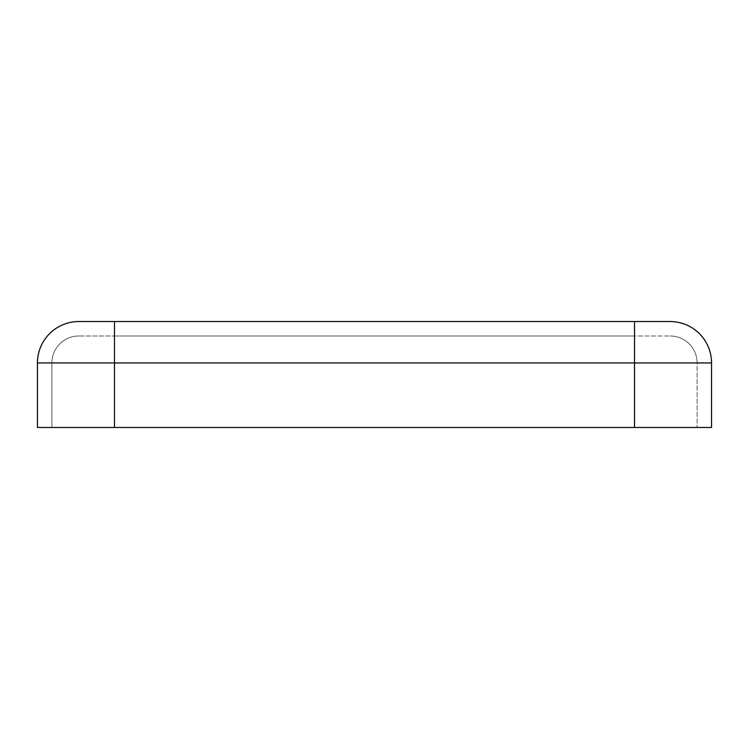 <?xml version="1.0" encoding="UTF-8"?>
<svg xmlns="http://www.w3.org/2000/svg" width="749" height="749" viewBox="0 0 749 749"><rect width="100%" height="100%" fill="white"/><g stroke="black" fill="none" stroke-linecap="round" stroke-linejoin="round"><path stroke-width="0.56" stroke-dasharray="3.75 2.81" d="M37.45 362.947A41.41 41.41 0 0 1 78.86 321.536L670.14 321.536A41.41 41.41 0 0 1 711.55 362.947L711.55 427.464L37.45 427.464L51.896 427.464L37.45 427.464L37.45 362.947L634.506 362.947L634.506 427.464L634.506 362.947L697.104 362.947L697.104 427.464L697.104 362.947L114.494 362.947L114.494 427.464L114.494 362.947L51.896 362.947L51.896 427.464L51.896 362.947L114.494 362.947L114.494 427.464M634.506 321.536L634.506 362.947L634.506 335.983L670.14 335.983A26.964 26.964 0 0 1 697.104 362.947A26.964 26.964 0 0 0 670.14 335.983L114.494 335.983L634.506 335.983L634.506 427.464M78.86 335.983A26.964 26.964 0 0 0 51.896 362.947A26.964 26.964 0 0 1 78.86 335.983L114.494 335.983L78.86 335.983A26.964 26.964 0 0 0 51.896 362.947M670.14 335.983A26.964 26.964 0 0 1 697.104 362.947A26.964 26.964 0 0 0 670.14 335.983M114.494 321.536L114.494 362.947L114.494 335.983L114.494 362.947L711.55 362.947A41.41 41.41 0 0 0 670.14 321.536"/><path stroke-width="1.12" d="M670.14 321.536A41.41 41.41 0 0 1 711.55 362.947A41.41 41.41 0 0 0 670.14 321.536L78.86 321.536A41.41 41.41 0 0 0 37.45 362.947L37.45 427.464L711.55 427.464L711.55 362.947L634.506 362.947L634.506 427.464M78.86 321.536A41.41 41.41 0 0 0 37.45 362.947L114.494 362.947L114.494 427.464M114.494 321.536L114.494 362.947L634.506 362.947L634.506 321.536"/></g></svg>
